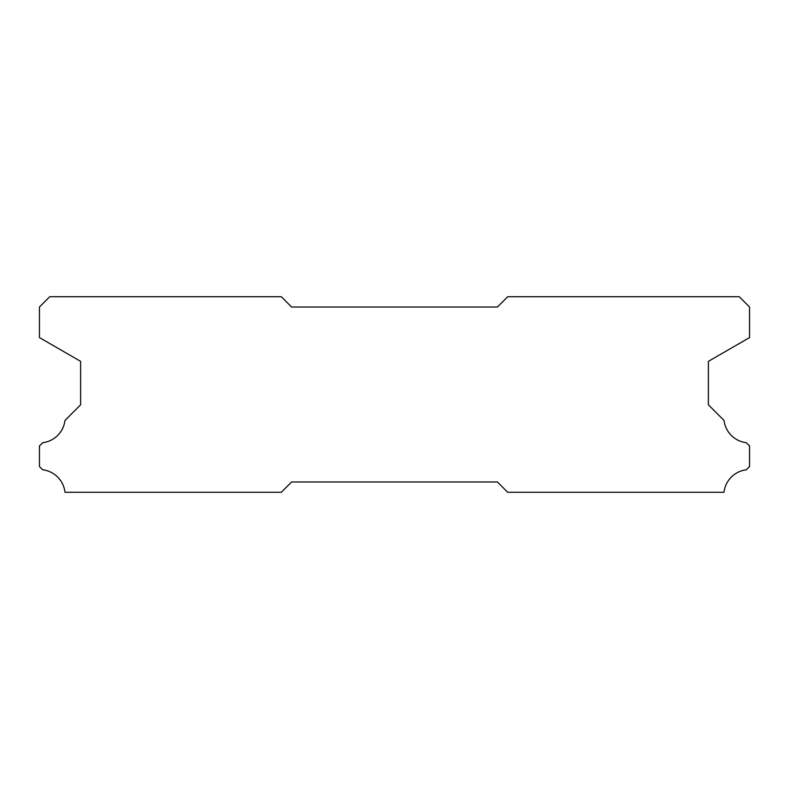 <?xml version="1.0" encoding="UTF-8"?>
<svg xmlns="http://www.w3.org/2000/svg" width="789" height="789" viewBox="0 0 789 789"><rect width="100%" height="100%" fill="white"/><g stroke="black" fill="none" stroke-linecap="round" stroke-linejoin="round"><path stroke-width="1.18" d="M281.298 296.733L49.737 296.733L39.45 307.02L39.45 337.593L80.616 361.352L80.616 404.787L64.974 420.438A25.524 25.524 0 0 1 42.705 442.708L39.45 445.953L39.45 466.536L42.675 469.79A25.524 25.524 0 0 1 64.994 492.267L281.298 492.267L291.585 481.98L497.415 481.98L507.702 492.267L724.006 492.267A25.524 25.524 0 0 1 746.325 469.79L749.55 466.536L749.55 445.953L746.295 442.708A25.524 25.524 0 0 1 724.026 420.438L708.384 404.787L708.384 361.352L749.55 337.593L749.55 307.02L739.263 296.733L507.702 296.733L497.415 307.02L291.585 307.02L281.298 296.733"/></g></svg>
